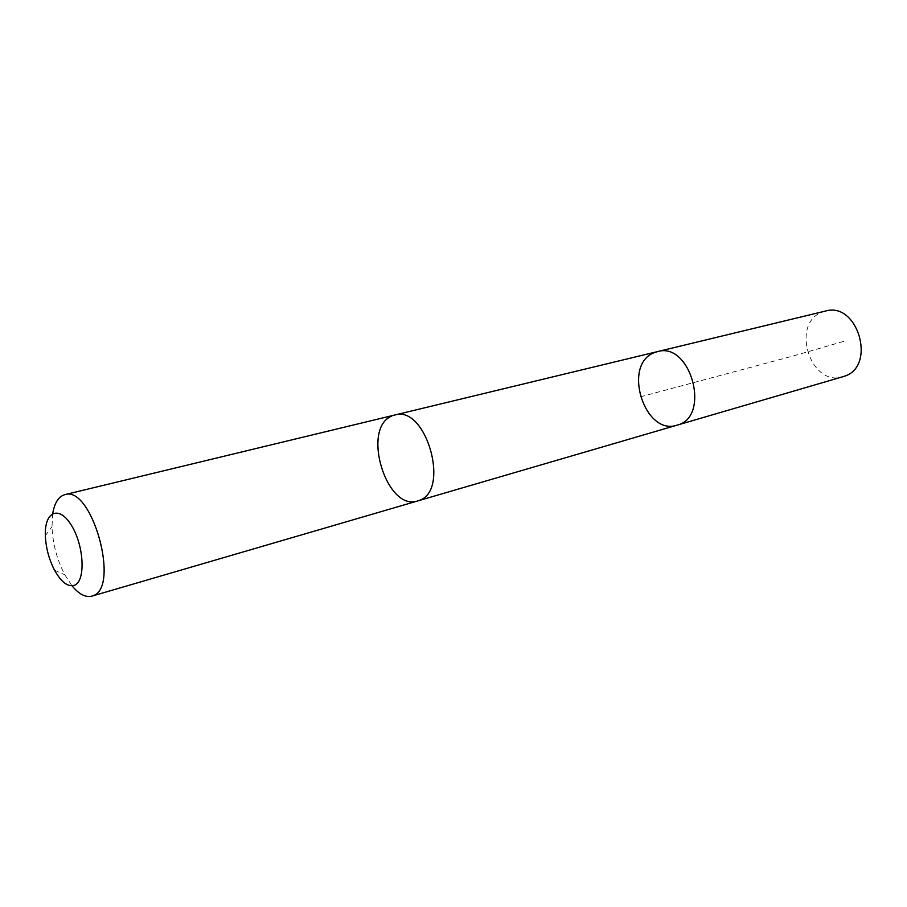 <?xml version="1.0" encoding="UTF-8"?>
<svg xmlns="http://www.w3.org/2000/svg" width="907" height="907" viewBox="0 0 907 907"><rect width="100%" height="100%" fill="white"/><g stroke="black" fill="none" stroke-linecap="round" stroke-linejoin="round"><path stroke-width="0.68" stroke-dasharray="4.54 3.4" d="M825.461 311.067L822.218 312.11C790.11 323.595 810.597 387.663 842.954 376.7M395.293 414.896L394.817 415.009C360.385 421.608 384.579 512.353 417.719 500.936L419.057 500.471C450.7 490.97 426.177 404.692 394.817 415.009L391.699 416.109M677.041 425.168C644.537 436.335 622.021 364.671 654.185 352.698L657.439 351.621M52.742 513.475L51.971 526.706C52.708 543.656 56.971 559.676 64.771 574.743L72.038 585.831M640.229 396.881L793.67 355.85L845.256 340.93M54.579 570.265L64.771 574.743M45.35 535.663L51.971 526.706"/><path stroke-width="1.36" d="M654.185 352.698L657.439 351.621C690.987 341.281 711.292 417.435 677.041 425.168C644.537 436.335 622.021 364.671 654.185 352.698M842.954 376.7L844.338 376.246C876.808 366.507 857.852 301.215 825.461 311.067L657.439 351.621C690.987 341.281 711.292 417.435 677.041 425.168L842.954 376.7M391.699 416.109C361.054 428.444 386.552 511.922 417.719 500.925L419.057 500.483C450.7 490.97 426.177 404.681 394.817 415.009L64.794 494.666C58.615 496.446 54.601 502.716 52.742 513.475M72.038 585.831C79 594.232 85.609 597.679 91.856 596.148L93.002 595.74C120.461 587.464 91.766 484.814 64.794 494.666M74.601 585.208C85.746 580.945 84.147 545.991 71.608 525.652C59.284 504.825 44.33 511.344 45.35 535.663C45.906 547.873 48.978 559.404 54.579 570.265C61.381 582.339 68.048 587.317 74.601 585.208M418.195 500.789L677.041 425.168M395.293 414.896L657.439 351.621M417.719 500.936L91.856 596.148"/></g></svg>
